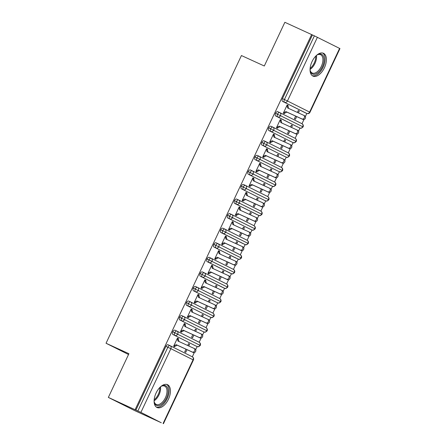 <?xml version="1.0" encoding="UTF-8"?>
<svg xmlns="http://www.w3.org/2000/svg" width="446" height="446" viewBox="0 0 446 446"><rect width="100%" height="100%" fill="white"/><g stroke="black" fill="none" stroke-linecap="round" stroke-linejoin="round"><path stroke-width="0.67" d="M156.089 393.004A12.56 6.913 -65.4 0 1 167.495 384.681A12.56 6.913 -65.4 0 1 168.454 399.198A12.56 6.913 -65.4 0 1 157.048 407.521A12.56 6.913 -65.4 0 1 156.089 393.004M312.044 61.593A12.56 6.913 -65.4 0 1 323.445 53.269A12.56 6.913 -65.4 0 1 324.404 67.786A12.56 6.913 -65.4 0 1 312.997 76.11A12.56 6.913 -65.4 0 1 312.044 61.593M161.274 422.769L140.897 412.388L108.35 397.414L134.497 410.521L161.29 422.741M170.171 345.722L192.254 356.789A2.414 2.018 116.6 0 1 192.304 356.817L194.294 352.602M195.705 349.603L197.143 346.548M177.023 331.155L199.106 342.221A2.414 2.018 116.6 0 1 199.161 342.249L201.146 338.035M202.556 335.035L203.995 331.98M183.88 316.588L205.963 327.654A2.414 2.018 116.6 0 1 206.013 327.682L208.003 323.467M209.414 320.468L210.852 317.413M190.737 302.02L212.814 313.086A2.414 2.018 116.6 0 1 212.87 313.114L214.86 308.9M216.271 305.9L217.709 302.845M197.589 287.453L219.672 298.519A2.414 2.018 116.6 0 1 219.727 298.547L221.712 294.332M223.123 291.333L224.561 288.278M226.585 283.979L228.569 279.765M229.98 276.765L231.418 273.71M211.298 258.318L233.381 269.384A2.414 2.018 116.6 0 1 233.436 269.412L235.421 265.197M236.832 262.198L238.27 259.143M218.155 243.75L240.238 254.817A2.414 2.018 116.6 0 1 240.288 254.844L242.278 250.63M243.689 247.63L245.127 244.575M225.013 229.183L247.09 240.249A2.414 2.018 116.6 0 1 247.145 240.277L249.136 236.062M250.546 233.063L251.984 230.008M231.864 214.615L253.947 225.682A2.414 2.018 116.6 0 1 254.003 225.709L255.987 221.495M257.398 218.495L258.836 215.44M238.721 200.048L260.798 211.114A2.414 2.018 116.6 0 1 260.854 211.142L262.845 206.927M264.255 203.928L265.693 200.873M245.573 185.48L267.656 196.547A2.414 2.018 116.6 0 1 267.712 196.575L269.696 192.36M271.107 189.36L272.545 186.305M252.43 170.913L274.513 181.979A2.414 2.018 116.6 0 1 274.563 182.007L276.553 177.792M277.964 174.793L279.402 171.738M259.282 156.345L281.365 167.412A2.414 2.018 116.6 0 1 281.42 167.44L283.411 163.225M284.821 160.225L286.26 157.17M266.139 141.778L288.222 152.844A2.414 2.018 116.6 0 1 288.272 152.872L290.262 148.657M291.673 145.658L293.111 142.603M272.997 127.21L295.074 138.277A2.414 2.018 116.6 0 1 295.129 138.305L297.12 134.09M298.53 131.091L299.968 128.035M279.848 112.643L301.931 123.709A2.414 2.018 116.6 0 1 301.987 123.737L303.971 119.522M305.382 116.523L306.82 113.468M108.35 397.414L128.911 353.711L106.048 343.253L128.532 354.52M106.048 343.253L241.437 55.544L264.3 66.002L284.866 22.3L312.434 34.944L282.457 98.644L284.414 99.536L314.391 35.842L312.434 34.944M314.391 35.842L339.952 48.586L309.976 112.281L309.624 112.091L339.601 48.397M135.127 409.662L311.637 34.548M303.726 115.33L304.668 115.804A2.013 1.678 116.6 0 1 304.713 115.826A2.013 1.678 116.6 0 1 305.326 118.352A2.013 1.678 116.6 0 1 302.951 119.444L301.925 118.926A2.013 1.678 -63.4 0 0 304.295 117.833A2.013 1.678 -63.4 0 0 303.681 115.308A2.013 1.678 -63.4 0 0 303.637 115.285L287.62 107.96L286.951 105.44L287.977 105.953L288.183 105.518L287.135 105.039M288.183 105.518L287.152 105L283.316 113.161L284.347 113.674L284.554 113.239L283.505 112.76M297.376 112.42L298.246 110.563L299.277 111.076L298.229 110.597M295.642 116.099L294.41 118.72L295.442 119.238L296.69 116.579M298.419 112.899L299.277 111.076M306.848 113.474A2.414 1.327 -65.4 0 1 306.787 113.451L304.83 112.554A2.414 1.327 -65.4 0 1 304.83 112.554A2.414 1.327 -65.4 0 1 304.808 112.543L282.619 101.426A2.414 1.327 -65.4 0 1 282.457 98.644M135.918 410.058L165.89 346.364A2.414 1.327 -65.4 0 1 168.086 344.764A2.414 1.327 -65.4 0 1 168.109 344.775L170.015 345.65M195.175 345.644A2.414 1.327 -65.4 0 1 195.153 345.639A2.414 1.327 -65.4 0 1 195.131 345.628L172.936 334.506A2.414 1.327 -65.4 0 1 172.747 331.796A2.414 1.327 -65.4 0 1 174.938 330.196A2.414 1.327 -65.4 0 1 174.96 330.207L176.872 331.083M194.049 348.41L194.986 348.883A2.013 1.678 116.6 0 1 195.03 348.906A2.013 1.678 116.6 0 1 195.643 351.431A2.013 1.678 116.6 0 1 193.274 352.524L192.243 352.011A2.013 1.678 -63.4 0 0 194.618 350.913A2.013 1.678 -63.4 0 0 194.004 348.387A2.013 1.678 -63.4 0 0 193.96 348.365L177.943 341.039L177.268 338.52L178.3 339.038L178.506 338.598L177.475 338.085L173.633 346.241L174.665 346.759L174.871 346.319L173.823 345.84M185.965 349.179L184.728 351.799L185.759 352.318L187.008 349.658M188.742 345.979L189.6 344.161L188.569 343.643L187.694 345.499M202.032 331.077A2.414 1.327 -65.4 0 1 202.005 331.071A2.414 1.327 -65.4 0 1 201.982 331.06L179.794 319.938A2.414 1.327 -65.4 0 1 179.599 317.229A2.414 1.327 -65.4 0 1 181.795 315.629A2.414 1.327 -65.4 0 1 181.817 315.64L183.724 316.515M200.901 333.842L201.843 334.316A2.013 1.678 116.6 0 1 201.887 334.338A2.013 1.678 116.6 0 1 202.501 336.864A2.013 1.678 116.6 0 1 200.131 337.957L199.1 337.444A2.013 1.678 -63.4 0 0 201.469 336.345A2.013 1.678 -63.4 0 0 200.856 333.82A2.013 1.678 -63.4 0 0 200.811 333.798L184.795 326.472L184.126 323.952L185.157 324.471L185.358 324.03L184.332 323.517L180.491 331.673L181.522 332.192L181.728 331.752L180.68 331.272M192.817 334.612L191.585 337.232L192.616 337.75L193.865 335.091M195.599 331.411L196.452 329.594L195.426 329.076L194.551 330.932M208.884 316.509A2.414 1.327 -65.4 0 1 208.862 316.504A2.414 1.327 -65.4 0 1 208.84 316.493L186.651 305.371A2.414 1.327 -65.4 0 1 186.456 302.661A2.414 1.327 -65.4 0 1 188.647 301.061A2.414 1.327 -65.4 0 1 188.675 301.072L190.581 301.948M207.758 319.275L208.7 319.749A2.013 1.678 116.6 0 1 208.745 319.771A2.013 1.678 116.6 0 1 209.358 322.296A2.013 1.678 116.6 0 1 206.983 323.389L205.952 322.876A2.013 1.678 -63.4 0 0 208.327 321.778A2.013 1.678 -63.4 0 0 207.713 319.252A2.013 1.678 -63.4 0 0 207.669 319.23L191.652 311.905L190.977 309.385L192.009 309.903L192.215 309.463L191.183 308.95L187.348 317.106L188.374 317.624L188.58 317.184L187.532 316.705M199.674 320.044L198.442 322.664L199.468 323.183L200.722 320.523M202.451 316.844L203.309 315.027L202.278 314.508L201.402 316.365M215.741 301.942A2.414 1.327 -65.4 0 1 215.719 301.936A2.414 1.327 -65.4 0 1 215.691 301.925L193.503 290.803A2.414 1.327 -65.4 0 1 193.308 288.094A2.414 1.327 -65.4 0 1 195.504 286.494A2.414 1.327 -65.4 0 1 195.526 286.505L197.439 287.38M214.61 304.707L215.552 305.181A2.013 1.678 116.6 0 1 215.596 305.203A2.013 1.678 116.6 0 1 216.21 307.729A2.013 1.678 116.6 0 1 213.84 308.822L212.809 308.309A2.013 1.678 -63.4 0 0 215.178 307.21A2.013 1.678 -63.4 0 0 214.565 304.685A2.013 1.678 -63.4 0 0 214.52 304.663L198.503 297.337L197.834 294.817L198.866 295.336L199.072 294.895L198.041 294.382L194.2 302.539L195.231 303.057L195.437 302.617L194.389 302.137M206.526 305.477L205.294 308.097L206.325 308.615L207.574 305.956M209.308 302.276L210.166 300.459L209.135 299.941L208.26 301.797M224.589 288.289A2.414 1.327 -65.4 0 1 224.528 288.261L222.571 287.369A2.414 1.327 -65.4 0 1 222.571 287.369A2.414 1.327 -65.4 0 1 222.548 287.358L200.36 276.236A2.414 1.327 -65.4 0 1 200.165 273.526A2.414 1.327 -65.4 0 1 202.356 271.926A2.414 1.327 -65.4 0 1 202.384 271.937L204.29 272.813M221.467 290.14L222.409 290.614A2.013 1.678 116.6 0 1 222.454 290.636A2.013 1.678 116.6 0 1 223.067 293.161A2.013 1.678 116.6 0 1 220.692 294.254L219.666 293.741A2.013 1.678 -63.4 0 0 222.036 292.643A2.013 1.678 -63.4 0 0 221.422 290.117A2.013 1.678 -63.4 0 0 221.378 290.095L205.361 282.77L204.692 280.25L205.718 280.768L205.924 280.328L204.892 279.815L201.057 287.971L202.088 288.484L202.289 288.049L201.246 287.57M213.383 290.909L212.151 293.529L213.182 294.048L214.431 291.389M216.159 287.709L217.018 285.892L215.987 285.373L215.111 287.23M231.446 273.716A2.414 1.327 -65.4 0 1 231.385 273.693L229.428 272.801A2.414 1.327 -65.4 0 1 229.428 272.801A2.414 1.327 -65.4 0 1 229.406 272.79L207.212 261.668A2.414 1.327 -65.4 0 1 207.022 258.959A2.414 1.327 -65.4 0 1 209.213 257.359A2.414 1.327 -65.4 0 1 209.235 257.37L211.148 258.245M228.319 275.572L229.261 276.046A2.013 1.678 116.6 0 1 229.305 276.068A2.013 1.678 116.6 0 1 229.919 278.594A2.013 1.678 116.6 0 1 227.549 279.687L226.518 279.174A2.013 1.678 -63.4 0 0 228.893 278.075A2.013 1.678 -63.4 0 0 228.28 275.55A2.013 1.678 -63.4 0 0 228.229 275.528L212.218 268.202L211.543 265.682L212.575 266.201L212.781 265.76L211.75 265.247L207.908 273.404L208.94 273.916L209.146 273.482L208.098 273.002M220.235 276.342L219.003 278.962L220.034 279.48L221.283 276.821M223.017 273.142L223.875 271.324L222.844 270.806L221.969 272.662M236.308 258.24A2.414 1.327 -65.4 0 1 236.28 258.234A2.414 1.327 -65.4 0 1 236.257 258.223L214.069 247.101A2.414 1.327 -65.4 0 1 213.874 244.391A2.414 1.327 -65.4 0 1 216.07 242.791A2.414 1.327 -65.4 0 1 216.093 242.802L217.999 243.678M235.176 261.005L236.118 261.479A2.013 1.678 116.6 0 1 236.163 261.501A2.013 1.678 116.6 0 1 236.776 264.026A2.013 1.678 116.6 0 1 234.401 265.119L233.375 264.606A2.013 1.678 -63.4 0 0 235.744 263.508A2.013 1.678 -63.4 0 0 235.131 260.982A2.013 1.678 -63.4 0 0 235.087 260.96L219.07 253.635L218.401 251.115L219.426 251.633L219.633 251.193L218.607 250.68L214.766 258.836L215.797 259.349L216.003 258.914L214.955 258.435M227.092 261.774L225.86 264.394L226.891 264.913L228.14 262.254M229.874 258.574L230.727 256.757L229.701 256.238L228.826 258.095M243.159 243.672A2.414 1.327 -65.4 0 1 243.137 243.667A2.414 1.327 -65.4 0 1 243.115 243.65L220.926 232.533A2.414 1.327 -65.4 0 1 220.731 229.824A2.414 1.327 -65.4 0 1 222.922 228.224A2.414 1.327 -65.4 0 1 222.944 228.235L224.856 229.11A2.414 1.327 114.6 0 0 222.688 230.721L220.731 229.824M242.033 246.437L242.97 246.911A2.013 1.678 116.6 0 1 243.02 246.933A2.013 1.678 116.6 0 1 243.633 249.459A2.013 1.678 116.6 0 1 241.258 250.552L240.227 250.039A2.013 1.678 -63.4 0 0 242.602 248.94A2.013 1.678 -63.4 0 0 241.988 246.415A2.013 1.678 -63.4 0 0 241.944 246.393L225.927 239.067L225.252 236.547L226.284 237.066L226.49 236.625L225.459 236.112L221.623 244.269L222.649 244.782L222.855 244.347L221.807 243.867M233.949 247.207L232.717 249.827L233.743 250.345L234.997 247.686M236.726 244.007L237.584 242.189L236.553 241.671L235.678 243.527M250.016 229.105A2.414 1.327 -65.4 0 1 249.994 229.093A2.414 1.327 -65.4 0 1 249.966 229.082L227.778 217.966A2.414 1.327 -65.4 0 1 227.583 215.256A2.414 1.327 -65.4 0 1 229.779 213.656A2.414 1.327 -65.4 0 1 229.802 213.667L231.708 214.543M248.885 231.87L249.827 232.344A2.013 1.678 116.6 0 1 249.871 232.366A2.013 1.678 116.6 0 1 250.485 234.891A2.013 1.678 116.6 0 1 248.115 235.984L247.084 235.471A2.013 1.678 -63.4 0 0 249.453 234.373A2.013 1.678 -63.4 0 0 248.84 231.848A2.013 1.678 -63.4 0 0 248.796 231.825L232.779 224.5L232.11 221.98L233.141 222.498L233.347 222.058L232.316 221.545L228.475 229.701L229.506 230.214L229.712 229.779L228.664 229.3M240.801 232.639L239.569 235.259L240.6 235.778L241.849 233.119M243.583 229.439L244.436 227.622L243.41 227.103L242.535 228.96M256.868 214.537A2.414 1.327 -65.4 0 1 256.846 214.526A2.414 1.327 -65.4 0 1 256.824 214.515L234.635 203.398A2.414 1.327 -65.4 0 1 234.44 200.689A2.414 1.327 -65.4 0 1 236.631 199.089A2.414 1.327 -65.4 0 1 236.659 199.1L238.565 199.975M255.742 217.302L256.684 217.776A2.013 1.678 116.6 0 1 256.729 217.799A2.013 1.678 116.6 0 1 257.342 220.324A2.013 1.678 116.6 0 1 254.967 221.417L253.936 220.904A2.013 1.678 -63.4 0 0 256.311 219.806A2.013 1.678 -63.4 0 0 255.697 217.28A2.013 1.678 -63.4 0 0 255.653 217.258L239.636 209.932L238.961 207.412L239.993 207.931L240.199 207.49L239.167 206.977L235.332 215.134L236.363 215.647L236.564 215.212L235.521 214.732M247.658 218.072L246.426 220.692L247.458 221.21L248.706 218.551M250.435 214.872L251.293 213.049L250.262 212.536L249.386 214.392M263.725 199.97A2.414 1.327 -65.4 0 1 263.703 199.959A2.414 1.327 -65.4 0 1 263.681 199.947L241.487 188.831A2.414 1.327 -65.4 0 1 241.297 186.121A2.414 1.327 -65.4 0 1 243.488 184.521A2.414 1.327 -65.4 0 1 243.51 184.532L245.423 185.408M262.594 202.735L263.536 203.209A2.013 1.678 116.6 0 1 263.58 203.231A2.013 1.678 116.6 0 1 264.194 205.757A2.013 1.678 116.6 0 1 261.824 206.849L260.793 206.336A2.013 1.678 -63.4 0 0 263.168 205.238A2.013 1.678 -63.4 0 0 262.555 202.713A2.013 1.678 -63.4 0 0 262.504 202.69L246.487 195.365L245.818 192.845L246.85 193.363L247.056 192.923L246.025 192.41L242.184 200.566L243.215 201.079L243.421 200.644L242.373 200.165M254.51 203.504L253.278 206.124L254.309 206.643L255.558 203.984M257.292 200.304L258.15 198.481L257.119 197.968L256.244 199.825M270.583 185.402A2.414 1.327 -65.4 0 1 270.555 185.391A2.414 1.327 -65.4 0 1 270.532 185.38L248.344 174.263A2.414 1.327 -65.4 0 1 248.149 171.554A2.414 1.327 -65.4 0 1 250.345 169.954A2.414 1.327 -65.4 0 1 250.368 169.965L252.274 170.84M269.451 188.167L270.393 188.641A2.013 1.678 116.6 0 1 270.438 188.664A2.013 1.678 116.6 0 1 271.051 191.189A2.013 1.678 116.6 0 1 268.676 192.282L267.65 191.769A2.013 1.678 -63.4 0 0 270.02 190.671A2.013 1.678 -63.4 0 0 269.406 188.145A2.013 1.678 -63.4 0 0 269.362 188.123L253.345 180.797L252.676 178.277L253.702 178.796L253.908 178.355L252.882 177.843L249.041 185.999L250.072 186.512L250.278 186.077L249.23 185.597M261.367 188.937L260.135 191.557L261.166 192.075L262.415 189.416M264.144 185.737L265.002 183.914L263.971 183.401L263.101 185.257M277.434 170.835A2.414 1.327 -65.4 0 1 277.412 170.824A2.414 1.327 -65.4 0 1 277.39 170.812L255.201 159.696A2.414 1.327 -65.4 0 1 255.006 156.986A2.414 1.327 -65.4 0 1 257.197 155.386A2.414 1.327 -65.4 0 1 257.219 155.398L259.132 156.273M276.308 173.6L277.245 174.074A2.013 1.678 116.6 0 1 277.289 174.096A2.013 1.678 116.6 0 1 277.908 176.622A2.013 1.678 116.6 0 1 275.533 177.714L274.502 177.201A2.013 1.678 -63.4 0 0 276.877 176.103A2.013 1.678 -63.4 0 0 276.264 173.578A2.013 1.678 -63.4 0 0 276.219 173.555L260.202 166.23L259.527 163.71L260.559 164.228L260.765 163.788L259.734 163.275L255.898 171.431L256.924 171.944L257.13 171.509L256.082 171.03M268.224 174.369L266.987 176.99L268.018 177.508L269.272 174.849M271.001 171.169L271.859 169.346L270.828 168.833L269.953 170.69M284.292 156.267A2.414 1.327 -65.4 0 1 284.264 156.256A2.414 1.327 -65.4 0 1 284.241 156.245L262.053 145.128A2.414 1.327 -65.4 0 1 261.858 142.419A2.414 1.327 -65.4 0 1 264.054 140.819A2.414 1.327 -65.4 0 1 264.077 140.83L265.983 141.705M283.16 159.032L284.102 159.506A2.013 1.678 116.6 0 1 284.147 159.529A2.013 1.678 116.6 0 1 284.76 162.054A2.013 1.678 116.6 0 1 282.39 163.147L281.359 162.634A2.013 1.678 -63.4 0 0 283.728 161.536A2.013 1.678 -63.4 0 0 283.115 159.01A2.013 1.678 -63.4 0 0 283.071 158.988L267.054 151.662L266.385 149.142L267.416 149.661L267.617 149.22L266.591 148.708L262.75 156.864L263.781 157.377L263.987 156.942L262.939 156.462M275.076 159.802L273.844 162.422L274.875 162.941L276.124 160.281M277.858 156.602L278.711 154.779L277.685 154.266L276.81 156.122M291.143 141.7A2.414 1.327 -65.4 0 1 291.121 141.689A2.414 1.327 -65.4 0 1 291.099 141.677L268.91 130.561A2.414 1.327 -65.4 0 1 268.715 127.851A2.414 1.327 -65.4 0 1 270.906 126.251A2.414 1.327 -65.4 0 1 270.934 126.263L272.84 127.138M290.017 144.465L290.959 144.939A2.013 1.678 116.6 0 1 291.004 144.961A2.013 1.678 116.6 0 1 291.617 147.487A2.013 1.678 116.6 0 1 289.242 148.579L288.211 148.066A2.013 1.678 -63.4 0 0 290.586 146.968A2.013 1.678 -63.4 0 0 289.972 144.443A2.013 1.678 -63.4 0 0 289.928 144.42L273.911 137.095L273.236 134.575L274.268 135.093L274.474 134.653L273.443 134.14L269.607 142.296L270.633 142.809L270.839 142.374L269.791 141.895M281.933 145.234L280.701 147.855L281.727 148.373L282.981 145.714M284.71 142.034L285.568 140.211L284.537 139.698L283.662 141.555M298 127.132A2.414 1.327 -65.4 0 1 297.978 127.121A2.414 1.327 -65.4 0 1 297.95 127.11L275.762 115.993A2.414 1.327 -65.4 0 1 275.572 113.284A2.414 1.327 -65.4 0 1 277.763 111.684A2.414 1.327 -65.4 0 1 277.786 111.695L279.698 112.565M296.869 129.898L297.811 130.371A2.013 1.678 116.6 0 1 297.856 130.394A2.013 1.678 116.6 0 1 298.469 132.919A2.013 1.678 116.6 0 1 296.099 134.012L295.068 133.499A2.013 1.678 -63.4 0 0 297.443 132.401A2.013 1.678 -63.4 0 0 296.824 129.875A2.013 1.678 -63.4 0 0 296.78 129.853L280.763 122.527L280.094 120.007L281.125 120.52L281.331 120.085L280.3 119.567L276.459 127.729L277.49 128.242L277.696 127.807L276.648 127.327M288.785 130.667L287.553 133.287L288.584 133.806L289.833 131.146M291.567 127.467L292.425 125.644L291.394 125.131L290.519 126.987M299.996 128.041A2.414 1.327 -65.4 0 1 299.935 128.019L300.024 128.058C300.03 127.701 300.481 129.39 303.09 126.92L275.572 113.284M281.331 120.085L280.283 119.606M292.425 125.644L291.377 125.164M274.474 134.653L273.426 134.174M285.568 140.211L284.52 139.732M267.617 149.22L266.574 148.741M278.711 154.779L277.668 154.299M260.765 163.788L259.717 163.308M271.859 169.346L270.811 168.867M253.908 178.355L252.86 177.876M265.002 183.914L263.954 183.44M247.056 192.923L246.008 192.443M258.15 198.481L257.102 198.007M240.199 207.49L239.151 207.011M251.293 213.049L250.245 212.575M233.347 222.058L232.299 221.578M244.436 227.622L243.393 227.142M226.49 236.625L225.442 236.146M237.584 242.189L236.536 241.71M219.633 251.193L218.585 250.713M230.727 256.757L229.679 256.277M212.781 265.76L211.733 265.281M223.875 271.324L222.827 270.845M205.924 280.328L204.876 279.848M217.018 285.892L215.97 285.412M199.072 294.895L198.024 294.416M210.166 300.459L209.118 299.98M192.215 309.463L191.167 308.983M203.309 315.027L202.261 314.547M185.358 324.03L184.315 323.551M196.452 329.594L195.404 329.115M178.506 338.598L177.458 338.118M189.6 344.161L188.552 343.682M293.139 142.608A2.414 1.327 -65.4 0 1 293.078 142.586L293.167 142.625C293.173 142.268 293.63 143.958 296.233 141.488L268.715 127.851M286.282 157.176A2.414 1.327 -65.4 0 1 286.22 157.154L286.315 157.193C286.321 156.836 286.772 158.525 289.376 156.055L261.858 142.419M279.43 171.743A2.414 1.327 -65.4 0 1 279.369 171.721L279.458 171.76C279.464 171.403 279.915 173.093 282.524 170.623L255.006 156.986M272.573 186.311A2.414 1.327 -65.4 0 1 272.512 186.289L272.606 186.328C272.606 185.971 273.063 187.66 275.667 185.196L248.149 171.554M265.721 200.878A2.414 1.327 -65.4 0 1 265.66 200.856L265.749 200.895C265.755 200.538 266.206 202.228 268.815 199.763L241.297 186.121M256.824 214.515L258.892 215.463C258.897 215.106 259.355 216.795 261.958 214.331L234.44 200.689M252.007 230.013A2.414 1.327 -65.4 0 1 251.945 229.991L252.04 230.03C252.046 229.673 252.497 231.363 255.101 228.898L227.583 215.256M245.155 244.581A2.414 1.327 -65.4 0 1 245.094 244.559L245.183 244.598C245.189 244.241 245.646 245.93 248.249 243.466L222.688 230.721A2.414 1.327 114.6 0 0 222.877 233.425L220.926 232.533M238.298 259.148A2.414 1.327 -65.4 0 1 238.236 259.126L238.331 259.165C238.331 258.808 238.788 260.497 241.392 258.033L213.874 244.391M229.406 272.79L231.357 273.682A2.414 1.327 -65.4 0 0 231.385 273.693L231.474 273.733C231.48 273.376 231.931 275.065 234.54 272.601L207.022 258.959M222.548 287.358L224.505 288.25A2.414 1.327 -65.4 0 0 224.528 288.261L224.622 288.3C224.622 287.943 225.079 289.632 227.683 287.168L200.165 273.526M217.732 302.856A2.414 1.327 -65.4 0 1 217.67 302.828L217.765 302.867C217.771 302.511 218.222 304.2 220.826 301.736L193.308 288.094M210.88 317.424A2.414 1.327 -65.4 0 1 210.819 317.396L210.908 317.435C210.913 317.078 211.371 318.767 213.974 316.303L186.456 302.661M204.023 331.991A2.414 1.327 -65.4 0 1 203.961 331.963L204.056 332.002C204.056 331.646 204.513 333.335 207.117 330.871L179.599 317.229M197.171 346.559A2.414 1.327 -65.4 0 1 197.11 346.531L197.199 346.57C197.204 346.213 197.656 347.902 200.265 345.438L172.747 331.796M302.951 119.444L286.934 112.119L284.554 113.239L283.522 112.721L285.908 111.6L286.934 112.119M287.977 105.953L288.634 108.423M301.925 118.926L285.908 111.6M296.099 134.012L280.082 126.686L277.696 127.807L276.665 127.288L279.051 126.168L280.082 126.686M281.125 120.52L281.783 122.99M295.068 133.499L279.051 126.168M289.242 148.579L273.225 141.254L270.839 142.374L269.813 141.856L272.194 140.735L273.225 141.254M274.268 135.093L274.926 137.558M288.211 148.066L272.194 140.735M282.39 163.147L266.373 155.821L263.987 156.942L262.956 156.423L265.342 155.303L266.373 155.821M267.416 149.661L268.074 152.125M281.359 162.634L265.342 155.303M275.533 177.714L259.516 170.389L257.13 171.509L256.099 170.991L258.485 169.87L259.516 170.389M260.559 164.228L261.217 166.692M274.502 177.201L258.485 169.87M317.056 54.903A10.871 5.982 -65.4 0 1 323.445 56.324A10.871 5.982 -65.4 0 1 322.347 66.811A10.871 5.982 -65.4 0 1 315.177 74.142A10.871 5.982 -65.4 0 1 310.054 70.2M310.048 69.938A10.063 5.536 114.6 0 0 312.2 72.999A10.063 5.536 114.6 0 0 321.343 66.331A10.063 5.536 114.6 0 0 320.574 54.696A10.063 5.536 114.6 0 0 316.85 55.07M312.222 75.636A12.477 6.868 114.6 0 0 323.144 67.207A12.477 6.868 114.6 0 0 322.586 52.99M161.106 386.314A10.871 5.982 -65.4 0 1 167.495 387.736A10.871 5.982 -65.4 0 1 166.397 398.222A10.871 5.982 -65.4 0 1 159.228 405.553A10.871 5.982 -65.4 0 1 154.104 401.612M154.099 401.35A10.063 5.536 114.6 0 0 156.251 404.41A10.063 5.536 114.6 0 0 165.394 397.743A10.063 5.536 114.6 0 0 164.624 386.108A10.063 5.536 114.6 0 0 160.9 386.481M156.273 407.047A12.477 6.868 114.6 0 0 167.189 398.618A12.477 6.868 114.6 0 0 166.637 384.402M268.676 192.282L252.659 184.956L250.278 186.077L249.247 185.558L251.633 184.438L252.659 184.956M253.702 178.796L254.359 181.26M267.65 191.769L251.633 184.438M261.824 206.849L245.807 199.524L243.421 200.644L242.39 200.126L244.776 199.005L245.807 199.524M246.85 193.363L247.508 195.827M260.793 206.336L244.776 199.005M254.967 221.417L238.95 214.091L236.564 215.212L235.538 214.693L237.919 213.573L238.95 214.091M239.993 207.931L240.65 210.395M253.936 220.904L237.919 213.573M248.115 235.984L232.098 228.659L229.712 229.779L228.681 229.261L231.067 228.14L232.098 228.659M233.141 222.498L233.799 224.962M247.084 235.471L231.067 228.14M241.258 250.552L225.241 243.226L222.855 244.347L221.824 243.828L224.21 242.708L225.241 243.226M226.284 237.066L226.942 239.53M240.227 250.039L224.21 242.708M234.401 265.119L218.389 257.794L216.003 258.914L214.972 258.396L217.358 257.275L218.389 257.794M219.426 251.633L220.084 254.097M233.375 264.606L217.358 257.275M227.549 279.687L211.532 272.361L209.146 273.482L208.115 272.963L210.501 271.843L211.532 272.361M212.575 266.201L213.233 268.665M226.518 279.174L210.501 271.843M220.692 294.254L204.675 286.929L202.289 288.049L201.263 287.531L203.649 286.41L204.675 286.929M205.718 280.768L206.375 283.232M219.666 293.741L203.649 286.41M213.84 308.822L197.823 301.496L195.437 302.617L194.406 302.104L196.792 300.978L197.823 301.496M198.866 295.336L199.524 297.8M212.809 308.309L196.792 300.978M206.983 323.389L190.966 316.063L188.58 317.184L187.554 316.671L189.935 315.545L190.966 316.063M192.009 309.903L192.666 312.367M205.952 322.876L189.935 315.545M200.131 337.957L184.114 330.631L181.728 331.752L180.697 331.239L183.083 330.112L184.114 330.631M185.157 324.471L185.815 326.935M199.1 337.444L183.083 330.112M193.274 352.524L177.257 345.198L174.871 346.319L173.84 345.806L176.226 344.68L177.257 345.198M178.3 339.038L178.958 341.502M192.243 352.011L176.226 344.68M317.413 37.274L287.436 100.974L309.624 112.091A2.414 2.018 116.6 0 1 306.764 113.44L282.619 101.426M284.414 99.536L287.436 100.974A2.414 2.018 116.6 0 1 284.576 102.318A2.414 1.327 114.6 0 1 284.414 99.536M163.085 423.51L193.057 359.816L170.868 348.694L140.897 412.388M137.875 410.956L167.847 347.261L165.89 346.364M163.437 423.7L193.408 360.006L193.057 359.816A2.414 2.018 116.6 0 0 192.304 356.817L170.116 345.695A2.414 2.018 116.6 0 1 170.868 348.694L167.847 347.261A2.414 1.327 114.6 0 1 170.037 345.661L168.086 344.764M304.808 112.543L306.764 113.44A2.414 1.327 -65.4 0 0 306.787 113.451A2.414 2.414 0 0 0 309.976 112.281M297.95 127.11L277.724 116.885A2.414 2.018 116.6 0 0 280.551 115.614A2.414 2.018 116.6 0 0 279.798 112.615A2.414 2.018 116.6 0 0 279.742 112.587A2.414 1.327 114.6 0 0 279.72 112.576A2.414 1.327 114.6 0 0 277.524 114.176A2.414 1.327 114.6 0 0 277.719 116.885L275.762 115.993M277.763 111.684L279.72 112.576A2.414 2.414 0 0 1 279.798 112.615L301.987 123.737A2.414 2.018 116.6 0 1 302.734 126.731A2.414 2.018 116.6 0 1 299.907 128.008L299.907 128.008A2.414 1.327 -65.4 0 0 299.935 128.019L297.978 127.121M291.099 141.677L268.91 130.561M284.241 156.245L262.053 145.128M277.39 170.812L255.201 159.696M270.532 185.38L248.344 174.263M263.681 199.947L241.487 188.831M236.631 199.089L238.588 199.981A2.414 1.327 114.6 0 0 236.397 201.586A2.414 1.327 114.6 0 0 236.592 204.29A2.414 2.018 116.6 0 0 239.418 203.019A2.414 2.018 116.6 0 0 238.666 200.02A2.414 2.414 0 0 0 238.588 199.981A2.414 1.327 114.6 0 1 238.616 199.992A2.414 2.018 116.6 0 1 238.666 200.02L260.854 211.142A2.414 2.018 116.6 0 1 261.607 214.141A2.414 2.018 116.6 0 1 258.78 215.412L234.635 203.398M249.966 229.082L227.778 217.966M224.879 229.116A2.414 1.327 114.6 0 1 224.901 229.127A2.414 2.018 116.6 0 1 224.957 229.155L247.145 240.277A2.414 2.018 116.6 0 1 247.898 243.276A2.414 2.018 116.6 0 1 245.071 244.547A2.414 1.327 -65.4 0 0 245.094 244.559L222.883 233.425A2.414 2.018 116.6 0 0 225.709 232.154A2.414 2.018 116.6 0 0 224.957 229.155A2.414 2.414 0 0 0 224.879 229.116L222.922 228.224M216.07 242.791L218.027 243.683A2.414 1.327 114.6 0 0 215.831 245.289A2.414 1.327 114.6 0 0 216.026 247.993A2.414 2.018 116.6 0 0 218.852 246.722A2.414 2.018 116.6 0 0 218.1 243.722A2.414 2.414 0 0 0 218.027 243.683A2.414 1.327 114.6 0 0 218.027 243.683A2.414 2.018 116.6 0 1 218.1 243.722L240.288 254.844A2.414 2.018 116.6 0 1 241.041 257.844A2.414 2.018 116.6 0 1 238.214 259.115A2.414 1.327 -65.4 0 0 238.236 259.126L214.069 247.101M209.213 257.359L211.17 258.251A2.414 1.327 114.6 0 0 208.979 259.856A2.414 1.327 114.6 0 0 209.168 262.56A2.414 2.018 116.6 0 0 212.001 261.289A2.414 2.018 116.6 0 0 211.248 258.29A2.414 2.414 0 0 0 211.17 258.251A2.414 1.327 114.6 0 0 211.17 258.251A2.414 2.018 116.6 0 1 211.248 258.29L233.436 269.412A2.414 2.018 116.6 0 1 234.189 272.411A2.414 2.018 116.6 0 1 231.363 273.682L207.212 261.668M204.446 272.885L226.523 283.951A2.414 2.018 116.6 0 1 226.579 283.979A2.414 2.018 116.6 0 1 227.332 286.979A2.414 2.018 116.6 0 1 224.505 288.25L200.36 276.236M215.691 301.925L193.503 290.803M208.84 316.493L186.651 305.371M201.982 331.06L179.794 319.938M195.131 345.628L172.936 334.506M296.233 141.488A2.414 2.414 0 0 0 295.129 138.305L272.941 127.182A2.414 2.018 116.6 0 0 272.885 127.155A2.414 1.327 114.6 0 0 272.863 127.143A2.414 1.327 114.6 0 0 270.672 128.743A2.414 1.327 114.6 0 0 270.867 131.453A2.414 2.018 116.6 0 0 273.693 130.182A2.414 2.018 116.6 0 0 272.941 127.182A2.414 2.414 0 0 0 272.863 127.143L270.906 126.251M295.129 138.305A2.414 2.018 116.6 0 1 295.882 141.304A2.414 2.018 116.6 0 1 293.055 142.575A2.414 1.327 -65.4 0 0 293.078 142.586L291.121 141.689M289.376 156.055A2.414 2.414 0 0 0 288.272 152.872L266.089 141.75A2.414 2.018 116.6 0 0 266.033 141.722A2.414 1.327 114.6 0 0 266.011 141.711A2.414 1.327 114.6 0 0 263.815 143.311A2.414 1.327 114.6 0 0 264.01 146.02A2.414 2.018 116.6 0 0 266.836 144.749A2.414 2.018 116.6 0 0 266.089 141.75A2.414 2.414 0 0 0 266.011 141.711L264.054 140.819M288.272 152.872A2.414 2.018 116.6 0 1 289.025 155.871A2.414 2.018 116.6 0 1 286.198 157.143A2.414 1.327 -65.4 0 0 286.22 157.154L284.264 156.256M282.524 170.623A2.414 2.414 0 0 0 281.42 167.44L259.232 156.317A2.414 2.018 116.6 0 0 259.176 156.29A2.414 1.327 114.6 0 0 259.154 156.278A2.414 1.327 114.6 0 0 256.963 157.878A2.414 1.327 114.6 0 0 257.152 160.588A2.414 2.018 116.6 0 0 259.985 159.317A2.414 2.018 116.6 0 0 259.232 156.317A2.414 2.414 0 0 0 259.154 156.278L257.197 155.386M281.42 167.44A2.414 2.018 116.6 0 1 282.173 170.439A2.414 2.018 116.6 0 1 279.347 171.71A2.414 1.327 -65.4 0 0 279.369 171.721L277.412 170.824M275.667 185.19A2.414 2.414 0 0 0 274.563 182.007L252.375 170.885A2.414 2.018 116.6 0 0 252.325 170.857A2.414 1.327 114.6 0 0 252.297 170.846A2.414 1.327 114.6 0 0 250.106 172.451A2.414 1.327 114.6 0 0 250.301 175.155A2.414 2.018 116.6 0 0 253.127 173.884A2.414 2.018 116.6 0 0 252.375 170.885A2.414 2.414 0 0 0 252.297 170.846L250.345 169.954M274.563 182.007A2.414 2.018 116.6 0 1 275.316 185.006A2.414 2.018 116.6 0 1 272.489 186.277A2.414 1.327 -65.4 0 0 272.512 186.289L270.555 185.391M243.449 189.723A2.414 2.018 116.6 0 0 246.276 188.452A2.414 2.018 116.6 0 0 245.523 185.452A2.414 2.018 116.6 0 0 245.467 185.425A2.414 1.327 114.6 0 0 245.445 185.413A2.414 1.327 114.6 0 0 243.248 187.019A2.414 1.327 114.6 0 0 243.444 189.723M243.488 184.521L245.445 185.413A2.414 2.414 0 0 1 245.523 185.452L267.712 196.575A2.414 2.018 116.6 0 1 268.464 199.574A2.414 2.018 116.6 0 1 265.632 200.845A2.414 1.327 -65.4 0 0 265.66 200.856L263.703 199.959M255.101 228.898A2.414 2.414 0 0 0 254.003 225.709L231.814 214.587A2.414 2.018 116.6 0 0 231.758 214.559A2.414 1.327 114.6 0 0 231.736 214.548A2.414 1.327 114.6 0 0 229.539 216.154A2.414 1.327 114.6 0 0 229.735 218.858A2.414 2.018 116.6 0 0 232.561 217.587A2.414 2.018 116.6 0 0 231.814 214.587A2.414 2.414 0 0 0 231.736 214.548L229.779 213.656M254.003 225.709A2.414 2.018 116.6 0 1 254.75 228.709A2.414 2.018 116.6 0 1 251.923 229.98A2.414 1.327 -65.4 0 0 251.945 229.991L249.994 229.093M258.864 215.446A2.414 1.327 -65.4 0 1 258.803 215.424A2.414 1.327 -65.4 0 1 258.78 215.412L256.846 214.526M227.683 287.168A2.414 2.414 0 0 0 226.579 283.979L204.391 272.857A2.414 2.018 116.6 0 0 204.34 272.829A2.414 1.327 114.6 0 0 204.313 272.818A2.414 1.327 114.6 0 0 202.122 274.424A2.414 1.327 114.6 0 0 202.317 277.128A2.414 2.018 116.6 0 0 205.143 275.857A2.414 2.018 116.6 0 0 204.391 272.857A2.414 2.414 0 0 0 204.313 272.818L202.356 271.926M220.826 301.736A2.414 2.414 0 0 0 219.727 298.547L197.539 287.425A2.414 2.018 116.6 0 0 197.483 287.397A2.414 1.327 114.6 0 0 197.461 287.386A2.414 1.327 114.6 0 0 195.264 288.991A2.414 1.327 114.6 0 0 195.46 291.695A2.414 2.018 116.6 0 0 198.292 290.424A2.414 2.018 116.6 0 0 197.539 287.425A2.414 2.414 0 0 0 197.461 287.386L195.504 286.494M219.727 298.547A2.414 2.018 116.6 0 1 220.475 301.546A2.414 2.018 116.6 0 1 217.648 302.817A2.414 1.327 -65.4 0 0 217.67 302.828L215.719 301.936M213.974 316.303A2.414 2.414 0 0 0 212.87 313.114L190.682 301.992A2.414 2.018 116.6 0 0 190.626 301.97A2.414 1.327 114.6 0 0 190.604 301.953A2.414 1.327 114.6 0 0 188.413 303.559A2.414 1.327 114.6 0 0 188.608 306.263A2.414 2.018 116.6 0 0 191.434 304.992A2.414 2.018 116.6 0 0 190.682 301.992A2.414 2.414 0 0 0 190.604 301.953L188.647 301.061M212.87 313.114A2.414 2.018 116.6 0 1 213.623 316.114A2.414 2.018 116.6 0 1 210.796 317.385A2.414 1.327 -65.4 0 0 210.819 317.396L208.862 316.504M207.117 330.871A2.414 2.414 0 0 0 206.013 327.682L183.824 316.56A2.414 2.018 116.6 0 0 183.774 316.537A2.414 1.327 114.6 0 0 183.752 316.521A2.414 1.327 114.6 0 0 181.555 318.126A2.414 1.327 114.6 0 0 181.751 320.83A2.414 2.018 116.6 0 0 184.577 319.559A2.414 2.018 116.6 0 0 183.824 316.56A2.414 2.414 0 0 0 183.752 316.521L181.795 315.629M206.013 327.682A2.414 2.018 116.6 0 1 206.766 330.681A2.414 2.018 116.6 0 1 203.939 331.952A2.414 1.327 -65.4 0 0 203.961 331.963L202.005 331.071M200.265 345.438A2.414 2.414 0 0 0 199.161 342.249L176.973 331.127A2.414 2.018 116.6 0 0 176.917 331.105A2.414 1.327 114.6 0 0 176.895 331.094A2.414 1.327 114.6 0 0 174.704 332.694A2.414 1.327 114.6 0 0 174.893 335.398A2.414 2.018 116.6 0 0 177.725 334.126A2.414 2.018 116.6 0 0 176.973 331.127A2.414 2.414 0 0 0 176.895 331.094L174.938 330.196M199.161 342.249A2.414 2.018 116.6 0 1 199.914 345.249A2.414 2.018 116.6 0 1 197.087 346.52A2.414 1.327 -65.4 0 0 197.11 346.531L195.153 345.639M316.465 55.41A10.063 5.536 -65.4 0 1 314.971 63.416A10.063 5.536 -65.4 0 1 310.054 69.42M310.115 68.4A9.734 5.358 114.6 0 0 314.201 63.059A9.734 5.358 114.6 0 0 315.729 56.124M160.515 386.821A10.063 5.536 -65.4 0 1 159.021 394.827A10.063 5.536 -65.4 0 1 154.104 400.831M154.165 399.811A9.734 5.358 114.6 0 0 158.252 394.47A9.734 5.358 114.6 0 0 159.78 387.535M303.09 126.92A2.414 2.414 0 0 0 301.987 123.737M268.815 199.763A2.414 2.414 0 0 0 267.712 196.575M261.958 214.331A2.414 2.414 0 0 0 260.854 211.142M248.249 243.466A2.414 2.414 0 0 0 247.145 240.277M241.392 258.033A2.414 2.414 0 0 0 240.288 254.844M234.54 272.601A2.414 2.414 0 0 0 233.436 269.412M193.408 360.006A2.414 2.414 0 0 0 192.304 356.817M303.681 115.308L304.713 115.826M296.824 129.875L297.856 130.394M289.972 144.443L291.004 144.961M283.115 159.01L284.147 159.529M276.264 173.578L277.289 174.096M269.406 188.145L270.438 188.664M262.555 202.713L263.58 203.231M255.697 217.28L256.729 217.799M248.84 231.848L249.871 232.366M241.988 246.415L243.02 246.933M235.131 260.982L236.163 261.501M228.28 275.55L229.305 276.068M221.422 290.117L222.454 290.636M214.565 304.685L215.596 305.203M207.713 319.252L208.745 319.771M200.856 333.82L201.887 334.338M194.004 348.387L195.03 348.906"/></g></svg>
